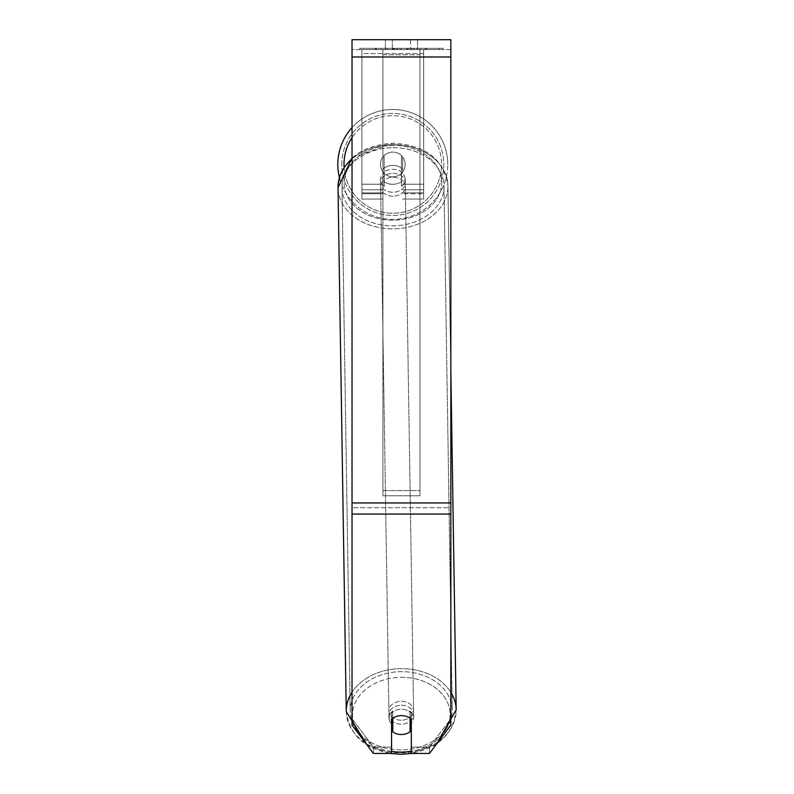 <?xml version="1.0" encoding="UTF-8"?>
<svg xmlns="http://www.w3.org/2000/svg" width="794" height="794" viewBox="0 0 794 794"><rect width="100%" height="100%" fill="white"/><g stroke="black" fill="none" stroke-linecap="round" stroke-linejoin="round"><path stroke-width="0.6" stroke-dasharray="3.97 2.98" d="M382.907 169.162A12.357 9.459 0 0 1 392.792 165.38A12.357 9.459 0 0 1 402.677 169.162L402.677 157.043A12.357 12.357 0 0 0 382.907 157.043L382.907 173.132A12.357 9.459 0 0 1 392.792 169.35A12.357 9.459 0 0 1 402.677 173.132L402.677 157.043A12.357 12.357 0 0 0 382.907 157.043L382.907 173.132A12.357 9.459 180 0 1 392.792 169.35A12.357 9.459 180 0 1 402.677 173.132L402.677 157.043A12.357 12.357 0 0 0 382.907 157.043L382.907 169.162A12.357 9.459 180 0 1 392.792 165.38A12.357 9.459 -0.9 0 1 401.436 168.03L401.516 172.794A12.357 9.459 -0.9 0 1 405.218 179.404A12.357 9.459 -0.9 0 1 401.516 186.302L401.436 181.538A12.357 9.459 -0.9 0 1 392.792 184.297A12.357 9.459 -0.9 0 1 384.147 181.657L384.217 186.421A12.357 9.459 -0.9 0 1 380.515 179.801A12.357 9.459 -0.9 0 1 384.217 172.903L384.147 168.139A12.357 9.459 -0.9 0 1 392.792 165.38A12.357 9.459 180 0 1 402.677 169.162L402.677 157.043A12.357 12.357 0 0 0 382.907 157.043L382.907 169.162M423.668 53.555L423.668 199.046L423.668 49.585L423.668 199.046L423.668 49.585L423.668 53.555L361.915 53.555L361.915 199.046L361.915 49.585L361.915 193.746L361.915 49.585L361.915 192.863L361.915 49.585L361.915 53.555L423.668 53.555L423.668 193.746L402.677 193.746L423.668 193.746L423.668 49.585L361.915 49.585L361.915 199.046L361.915 49.585L423.668 49.585L361.915 49.585L423.668 49.585L423.668 192.863L423.668 53.555M401.278 705.251A12.357 9.459 -0.9 0 1 413.624 714.521A12.357 9.459 -0.9 0 1 401.278 724.178A12.357 9.459 -0.9 0 1 388.921 714.908A12.357 9.459 -0.9 0 1 401.278 705.251A12.357 9.459 179.1 0 1 413.624 714.521A12.357 9.459 179.1 0 1 401.278 724.178A12.357 9.459 179.1 0 1 388.921 714.908A12.357 9.459 179.1 0 1 401.278 705.251M391.561 723.751A12.357 9.459 -0.9 0 1 388.981 718.084A12.357 9.459 -0.9 0 1 392.683 711.196L392.792 718.312A12.357 9.459 179.1 0 1 401.436 715.573A12.357 9.459 -0.9 0 1 410.081 718.223L410.081 718.312M397.109 716.208A12.357 9.459 -0.9 0 1 401.436 715.573A12.357 9.459 180 0 1 411.322 719.394L411.322 713.042A12.357 9.459 180 0 0 391.561 713.042L391.561 747.104L373.428 747.104L352.03 718.719L352.03 725.071L352.03 39.7L352.03 49.585L352.03 39.7L450.843 39.7L450.843 49.585L352.03 49.585L352.03 56.989L352.03 49.585L450.843 49.585L450.843 39.7L450.843 502.939L450.843 56.989L352.03 56.989L352.03 502.939L352.03 56.989L450.843 56.989L352.03 56.989M392.683 718.391L392.683 711.196A12.357 9.459 179.1 0 0 388.981 718.084L388.921 714.908L388.981 718.084A12.357 9.459 179.1 0 0 392.683 724.704L392.792 731.85A12.357 9.459 179.1 0 0 401.436 734.5A12.357 9.459 179.1 0 0 410.081 731.74L409.972 711.077A12.357 9.459 179.1 0 1 413.674 717.697A12.357 9.459 -0.9 0 0 409.972 711.077L409.972 724.594A12.357 9.459 -0.9 0 0 410.081 724.505M429.455 753.456L411.322 753.456L411.322 747.104L429.455 747.104L429.455 753.456L429.455 747.104L450.843 718.719L450.843 725.071L450.843 507.703L450.843 718.719L429.455 747.104L411.322 747.104L411.322 713.042A12.357 9.459 0 0 0 401.436 709.25A12.357 9.459 0 0 0 391.561 713.042L391.561 719.394A12.357 9.459 180 0 1 401.436 715.602A12.357 9.459 179.1 0 1 410.081 718.223L409.972 724.594A12.357 9.459 179.1 0 0 413.674 717.697L413.624 714.521L413.674 717.697A12.357 9.459 -0.9 0 1 411.322 723.384M392.921 173.32A12.357 9.459 -0.9 0 1 405.268 182.58A12.357 9.459 -0.9 0 1 392.921 192.237A12.357 9.459 -0.9 0 1 380.564 182.977A12.357 9.459 -0.9 0 1 392.921 173.32A12.357 9.459 179.1 0 1 405.268 182.58A12.357 9.459 179.1 0 1 392.921 192.237A12.357 9.459 179.1 0 1 380.564 182.977A12.357 9.459 179.1 0 1 392.921 173.32M384.147 168.139L384.147 181.657A12.357 9.459 179.1 0 0 392.792 184.297A12.357 9.459 179.1 0 0 401.436 181.538L401.436 168.03A12.357 9.459 179.1 0 0 392.792 165.38A12.357 9.459 179.1 0 0 384.147 168.139L384.217 186.421L384.147 168.139M401.516 172.794L401.516 186.302A12.357 9.459 179.1 0 0 405.218 179.404L405.268 182.58L405.218 179.404A12.357 9.459 179.1 0 0 401.516 172.794L401.516 186.302L401.516 172.794M392.98 196.207A12.357 9.459 -0.9 0 1 380.634 186.947A12.357 9.459 -0.9 0 1 392.98 177.29A12.357 9.459 -0.9 0 1 405.327 186.55A12.357 9.459 -0.9 0 1 392.98 196.207A12.357 9.459 179.1 0 1 380.634 186.947A12.357 9.459 179.1 0 1 392.98 177.29A12.357 9.459 179.1 0 1 405.327 186.55A12.357 9.459 179.1 0 1 392.98 196.207M401.218 720.208A12.357 9.459 -0.9 0 1 388.862 710.938A12.357 9.459 -0.9 0 1 401.218 701.291A12.357 9.459 -0.9 0 1 413.565 710.551A12.357 9.459 -0.9 0 1 401.218 720.208A12.357 9.459 179.1 0 1 388.862 710.938A12.357 9.459 179.1 0 1 401.218 701.291A12.357 9.459 179.1 0 1 413.565 710.551A12.357 9.459 179.1 0 1 401.218 720.208M401.218 749.824A51.014 39.075 -0.9 0 1 350.204 711.553A51.014 39.075 -0.9 0 1 401.218 671.664A51.014 39.075 -0.9 0 1 452.223 709.945A51.014 39.075 -0.9 0 1 401.218 749.824A51.014 39.075 179.1 0 1 350.204 711.553A51.014 39.075 179.1 0 1 401.218 671.664A51.014 39.075 179.1 0 1 452.223 709.945A51.014 39.075 179.1 0 1 401.218 749.824M392.98 147.674A51.014 39.075 -0.9 0 1 443.985 185.945A51.014 39.075 -0.9 0 1 392.98 225.824A51.014 39.075 -0.9 0 1 341.976 187.553A51.014 39.075 -0.9 0 1 392.98 147.674A51.014 39.075 179.1 0 1 443.985 185.945A51.014 39.075 179.1 0 1 392.98 225.824A51.014 39.075 179.1 0 1 341.976 187.553A51.014 39.075 179.1 0 1 392.98 147.674M443.102 48.345L359.781 48.345L443.102 48.345L443.102 49.585L359.781 49.585L443.102 49.585M359.781 48.345L359.781 49.585M397.586 49.585L425.743 49.585L397.586 49.585L397.586 48.345L376.336 48.345L376.336 49.585L425.743 49.585L376.296 49.585L425.743 49.585L376.336 49.585L376.336 48.345L411.629 48.345L411.629 49.585L411.629 48.345L425.743 48.345L425.743 49.585L425.743 48.345L376.296 48.345L376.296 49.585L376.296 48.345L425.743 48.345L425.743 49.585L425.743 48.345L416.979 48.345L416.979 49.585L416.979 48.345L425.743 48.345L425.743 49.585L425.743 48.345L376.336 48.345L376.336 49.585L376.336 48.345L425.743 48.345L425.743 49.585L425.743 48.345L397.586 48.345M410.528 49.585L385.378 49.585L417.495 49.585L410.528 49.585L410.528 39.7L417.495 39.7L385.378 39.7L417.495 39.7L410.528 39.7L410.528 49.585M385.378 49.585L392.345 49.585L385.378 49.585L385.378 39.7L385.378 49.585M419.966 49.585L382.907 49.585L439.221 49.585L382.907 49.585L382.907 48.345L382.907 495.793L382.907 49.585L419.966 49.585L419.966 48.345L419.966 49.585L419.966 48.345L382.907 48.345L419.966 48.345L419.966 49.585L419.966 48.345L439.221 48.345L439.221 49.585L439.221 48.345L382.907 48.345L419.966 48.345L419.966 490.583L382.907 490.583L382.907 49.585L382.907 54.786L419.966 54.786L419.966 49.585L419.966 495.793L382.907 495.793L382.907 54.786L419.966 54.786L419.966 49.585M415.58 49.585L375.354 49.585L415.58 49.585L415.58 48.345L426.735 48.345L426.735 49.585M392.345 49.585L392.345 39.7L392.345 49.585M411.639 753.456L436.68 743.869L450.843 725.071L450.843 507.703L352.03 507.703L352.03 514.055L352.03 502.939L352.03 718.719L352.03 507.703L450.843 507.703L450.843 56.989M450.843 514.055L450.843 502.939L450.843 514.055L352.03 514.055M373.428 753.456L373.428 747.104L373.428 753.456M352.03 718.719L373.428 747.104L391.561 747.104L391.561 753.456L389.983 753.456L367.225 745.219L352.03 725.071L352.03 718.719M411.322 713.042L411.322 719.394L411.322 713.042M391.561 713.042L391.561 719.394L391.561 713.042M392.722 48.345L425.326 48.345L375.82 48.345L392.722 48.345L392.722 49.585L425.326 49.585L392.722 49.585M381.189 48.345L381.189 49.585M375.82 48.345L375.82 49.585L375.82 48.345M425.326 48.345L425.326 49.585L410.339 49.585L425.326 49.585L425.326 48.345M410.339 48.345L410.339 49.585L410.339 48.345M408.066 48.345L408.066 49.585M439.221 48.345L419.966 48.345L439.221 48.345M392.425 48.345L406.389 48.345L392.425 48.345L392.425 49.585L406.389 49.585L392.425 49.585M406.389 48.345L406.389 49.585L406.389 48.345M394.34 48.345L400.901 48.345L394.34 48.345L394.34 49.585L387.839 49.585L400.901 49.585L394.34 49.585M426.735 48.345L375.354 48.345L393.635 48.345L387.839 48.345L387.839 49.585M387.839 48.345L400.901 48.345L400.901 49.585L400.901 48.345L414.24 48.345L414.24 49.585M407.391 48.345L425.743 48.345L407.391 48.345L407.391 49.585M412.969 48.345L412.969 49.585M425.743 48.345L425.743 49.585L425.743 48.345M396.385 48.345L376.336 48.345L376.336 49.585L376.336 48.345L396.385 48.345L396.385 49.585M375.354 48.345L375.354 49.585M385.656 48.345L385.656 49.585M393.635 48.345L393.635 49.585M414.24 48.345L408.245 48.345L408.245 49.585M408.245 48.345L415.58 48.345M393.715 49.585L387.7 49.585L399.581 49.585L393.715 49.585L393.705 48.345L387.7 48.345L387.7 49.585L387.7 48.345L399.581 48.345L399.581 49.585L399.581 48.345L393.715 48.345L393.715 49.585M423.668 49.585L361.915 49.585L423.668 49.585M352.03 127.576A54.965 54.965 0 0 1 447.756 164.457A54.965 54.965 0 0 0 392.792 109.493A54.965 54.965 0 0 0 337.827 164.457A54.965 54.965 0 0 0 392.792 219.422A54.965 54.965 0 0 0 447.756 164.457A54.965 54.965 0 0 1 339.375 177.399M405.148 164.457A12.357 12.357 0 0 1 392.792 176.804A12.357 12.357 0 0 1 380.445 164.457A12.357 12.357 0 0 1 392.792 152.101A12.357 12.357 0 0 1 401.436 173.281A12.357 12.357 0 0 1 380.445 164.457A12.357 12.357 0 0 1 401.436 155.634L401.436 173.281A12.357 12.357 0 0 1 384.147 173.281L384.147 155.634A12.357 12.357 0 0 1 405.148 164.457A12.357 12.357 0 0 1 392.792 176.804A12.357 12.357 0 0 1 380.445 164.457A12.357 12.357 0 0 1 392.792 152.101A12.357 12.357 0 0 1 401.436 173.281L401.436 155.634A12.357 12.357 0 0 1 392.792 176.804A12.357 12.357 0 0 1 384.147 155.634L384.147 173.281A12.357 12.357 0 0 1 392.792 152.101A12.357 12.357 0 0 1 405.148 164.457A12.357 12.357 0 0 1 392.792 176.804A12.357 12.357 0 0 1 380.445 164.457A12.357 12.357 0 0 1 392.792 152.101A12.357 12.357 0 0 1 405.148 164.457M401.436 155.634L401.436 173.281L401.436 155.634M384.147 173.281L384.147 155.634L384.147 173.281M341.777 164.457A51.014 51.014 0 0 1 392.792 113.443A51.014 51.014 0 0 1 443.806 164.457A51.014 51.014 0 0 1 392.792 215.472A51.014 51.014 0 0 1 341.777 164.457A51.014 51.014 0 0 1 392.792 113.443A51.014 51.014 0 0 1 443.806 164.457A51.014 51.014 0 0 1 392.792 215.472A51.014 51.014 0 0 1 341.777 164.457M392.792 731.85L392.683 724.704M384.217 186.421A12.357 9.459 179.1 0 1 380.515 179.801A12.357 9.459 179.1 0 1 384.217 172.903L384.217 186.421M419.966 495.793L419.966 54.786L419.966 495.793L382.907 495.793L382.907 490.583L419.966 490.583L419.966 495.793M382.907 193.746L361.915 193.746L382.907 193.746M382.907 184.218L361.915 184.218L382.907 184.218M382.907 189.776L361.915 189.776L382.907 189.776M423.668 184.218L402.677 184.218L423.668 184.218M423.668 189.776L402.677 189.776L423.668 189.776M450.843 692.338A54.965 42.102 179.1 0 0 401.218 668.637A54.965 42.102 179.1 0 0 352.03 692.269M346.253 711.613A54.965 42.102 179.1 0 0 401.218 752.851A54.965 42.102 179.1 0 0 456.173 709.886A54.965 42.102 -0.9 0 0 401.218 668.637A54.965 42.102 -0.9 0 0 346.253 711.613A54.965 42.102 -0.9 0 0 401.218 752.851A54.965 42.102 -0.9 0 0 456.173 709.886C452.868 737.021 434.566 751.829 401.258 754.3C368.545 752.394 350.214 738.162 346.253 711.613L338.016 187.612A54.965 42.102 179.1 0 1 392.98 144.637A54.965 42.102 -0.9 0 1 447.935 185.885A54.965 42.102 -0.9 0 1 392.98 228.861A54.965 42.102 -0.9 0 1 338.016 187.612A54.965 42.102 179.1 0 0 392.98 228.861A54.965 42.102 179.1 0 0 447.935 185.885L450.843 370.917M391.561 751.412A48.791 37.378 -0.9 0 1 352.734 711.295A48.791 37.378 -0.9 0 1 401.278 677.342A48.791 37.378 -0.9 0 1 449.801 710.531A48.791 37.378 -0.9 0 1 411.322 751.223M352.03 158.929A54.965 42.102 -0.9 0 1 392.98 144.637A54.965 42.102 179.1 0 1 447.935 185.885L456.173 709.886M392.921 145.401A48.791 37.378 179.1 0 0 344.13 183.096A48.791 37.378 179.1 0 0 392.921 220.156A48.791 37.378 179.1 0 0 441.702 182.461A48.791 37.378 179.1 0 0 392.921 145.401A48.791 37.378 -0.9 0 0 344.13 183.096A48.791 37.378 -0.9 0 0 392.921 220.156A48.791 37.378 -0.9 0 0 441.702 182.461A48.791 37.378 -0.9 0 0 392.921 145.401M450.843 502.939L352.03 502.939M392.861 48.345L392.861 49.585M393.844 48.345L393.844 49.585M394.479 48.345L394.479 49.585M401.178 48.345L401.178 49.585M401.039 48.345L401.039 49.585L401.039 48.345M400.901 48.345L400.901 49.585M393.566 48.345L393.566 49.585M344.07 167.087A48.791 48.791 0 0 0 394.112 213.229A48.791 48.791 0 0 0 441.583 164.457A48.791 48.791 0 0 1 392.792 213.249A48.791 48.791 0 0 1 344.001 164.457A48.791 48.791 0 0 1 392.792 115.666A48.791 48.791 0 0 1 441.583 164.457A48.791 48.791 0 0 0 352.03 137.64M401.278 677.342A48.791 37.378 179.1 0 1 450.069 714.401A48.791 37.378 179.1 0 1 401.278 752.097A48.791 37.378 179.1 0 1 352.486 715.037A48.791 37.378 179.1 0 1 401.278 677.342M361.915 199.046L382.907 199.046L361.915 199.046M382.907 192.863L361.915 192.863L382.907 192.863M402.677 199.046L423.668 199.046L402.677 199.046M423.668 192.863L402.677 192.863L423.668 192.863M352.03 157.877L392.941 143.198C425.653 145.103 443.985 159.336 447.935 185.885C443.985 159.336 425.653 145.103 392.941 143.198C359.632 145.669 341.321 160.477 338.016 187.612M380.564 182.977L380.515 179.801L380.564 182.977M380.634 186.947L388.862 710.938L380.634 186.947M405.327 186.55L413.565 710.551L405.327 186.55M443.985 185.945L452.223 709.945L443.985 185.945M341.976 187.553L350.204 711.553L341.976 187.553M417.495 39.7L417.495 49.585L417.495 39.7"/><path stroke-width="1.19" d="M410.081 718.312L410.081 731.74A12.357 9.459 -0.9 0 1 401.436 734.5A12.357 9.459 -0.9 0 1 392.792 731.85L392.792 718.312A12.357 9.459 -0.9 0 1 397.109 716.208M391.561 723.751A12.357 9.459 -0.9 0 0 392.683 724.704L392.792 731.85M411.322 723.384A12.357 9.459 -0.9 0 1 410.081 724.505M392.683 724.704L392.683 718.391M450.843 370.917L456.173 709.886L436.68 743.869L429.455 753.456L450.843 725.071L450.843 39.7L352.03 39.7L352.03 725.071L373.428 753.456L367.225 745.219L346.253 711.613A54.965 42.102 179.1 0 1 352.03 692.269M429.455 753.456L411.322 753.456L411.322 719.394A12.357 9.459 0 0 0 391.561 719.394L391.561 753.456L373.428 753.456L389.983 753.456L401.258 754.3L411.639 753.456M339.375 177.399A54.965 54.965 0 0 1 352.03 127.576M411.322 751.223A48.791 37.378 -0.9 0 1 401.278 752.097A48.791 37.378 -0.9 0 1 391.561 751.412M346.253 711.613L338.016 187.612A54.965 42.102 -0.9 0 1 352.03 158.929M456.173 709.886A54.965 42.102 179.1 0 0 450.843 692.338M450.843 514.055L352.03 514.055M450.843 56.989L352.03 56.989M450.843 502.939L352.03 502.939M352.03 137.64A48.791 48.791 0 0 0 344.07 167.087M338.016 187.612L352.03 157.877"/></g></svg>
